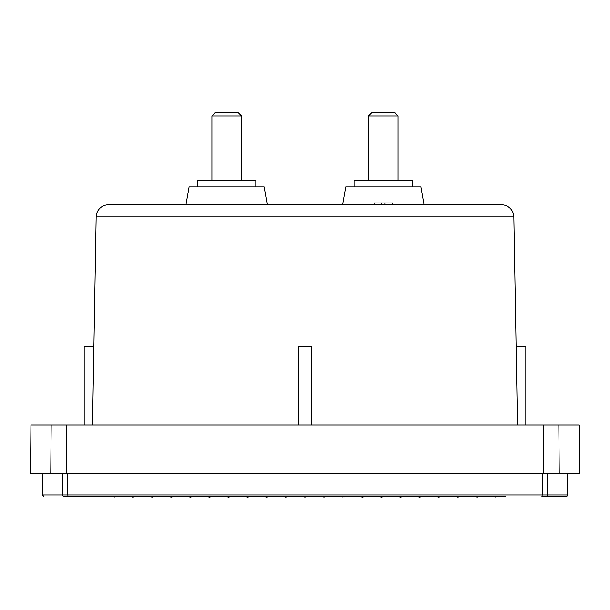 <?xml version="1.0" encoding="UTF-8"?>
<svg xmlns="http://www.w3.org/2000/svg" width="610" height="610" viewBox="0 0 610 610"><rect width="100%" height="100%" fill="white"/><g stroke="black" fill="none" stroke-linecap="round" stroke-linejoin="round"><path stroke-width="0.91" d="M96.144 216.924A12.33 12.33 0 0 1 108.473 204.808L501.527 204.808A12.33 12.33 0 0 1 513.856 216.924L96.144 216.924L92.514 424.926M545.919 496.449L541.954 496.449L542.214 494.923L547.437 494.923A1.54 1.517 90 0 1 545.919 496.449L566.042 496.449A1.54 1.54 0 0 0 567.59 494.923L567.773 473.634M579.073 424.926L579.5 473.634L559.256 473.634L558.836 424.926L579.073 424.926M424.072 204.808L420.923 186.919L345.695 186.919L342.546 204.808M267.454 204.808L264.305 186.919L189.077 186.919L185.928 204.808M104.645 496.449L64.081 496.449A1.54 1.517 -90 0 1 62.563 494.923L42.41 494.923L42.227 473.634M93.879 346.617L84.172 346.617L84.172 424.926M525.828 424.926L525.828 346.617L516.121 346.617M311.169 424.926L311.169 346.617L298.831 346.617L298.831 424.926M412.596 186.919L412.596 180.758L354.021 180.758L354.021 186.919M255.979 186.919L255.979 180.758L197.404 180.758L197.404 186.919M398.109 180.758L398.109 116.014L368.509 116.014L368.509 180.758M241.491 180.758L241.491 116.014L211.891 116.014L211.891 180.758M398.109 116.014L395.021 112.934L371.589 112.934L368.509 116.014M241.491 116.014L238.411 112.934L214.979 112.934L211.891 116.014M307.463 496.578L305 497.066L301.919 496.449L305.335 497.005M288.972 496.449L285.884 497.066L282.804 496.449L285.411 496.975L288.957 496.456M249.109 496.776L250.74 496.449L247.66 497.066L244.572 496.449L249.109 496.776M267.607 496.898L269.856 496.449L266.768 497.066L263.688 496.449L267.607 496.898M324.589 496.975L321.028 496.449L323.658 496.975L327.097 496.471M344.109 496.891L340.144 496.449L342.393 496.898L346.312 496.449M363.918 496.753L362.34 497.066L359.26 496.449L365.428 496.449M454.831 496.449L457.912 497.066L461 496.449M473.947 496.449L475.823 496.449M474.733 496.449L477.028 497.066L479.193 496.449M493.063 496.449L495.594 496.959L496.044 496.449M494.954 496.449L495.358 496.914M113.956 496.449L114.405 496.959L116.937 496.449M114.642 496.914L115.046 496.449M134.177 496.449L134.467 496.769L132.972 497.066L131.6 496.792L131.897 496.449M155.169 496.449L152.088 497.066L149 496.449M228.544 497.066L225.456 496.449L231.625 496.449L228.544 497.066M212.509 496.449L209.428 497.066L206.348 496.449M193.4 496.449L190.312 497.066L187.232 496.449M174.285 496.449L171.196 497.066L168.116 496.449M381.456 497.066L378.375 496.449L384.018 496.555L381.456 497.066M403.652 496.449L400.572 497.066L397.491 496.449M422.768 496.449L419.688 497.066L416.599 496.449M441.884 496.449L438.803 497.066L435.715 496.449M480.116 496.449L478.987 496.677M130.807 496.449L129.884 496.449M134.467 496.769L136.053 496.449M384.018 496.555L384.544 496.449M64.081 496.449C37.279 496.449 37.279 496.449 64.081 496.449M62.38 473.634L62.563 494.923L67.786 494.923L68.045 496.449L505.354 496.449M392.558 204.808L392.558 202.955L374.06 202.955L374.06 204.808M384.849 202.955L384.849 204.808M381.768 202.955L381.768 204.808M558.836 424.926L30.927 424.926L30.5 473.634L559.256 473.634M547.62 473.634L547.437 494.923L567.59 494.923M67.748 473.634L67.786 494.923L542.214 494.923L542.252 473.634M51.164 424.926L50.744 473.634M66.284 424.926L66.208 473.634M543.716 424.926L543.792 473.634M42.41 494.923L43.958 496.449M513.856 216.924L517.486 424.926"/></g></svg>
